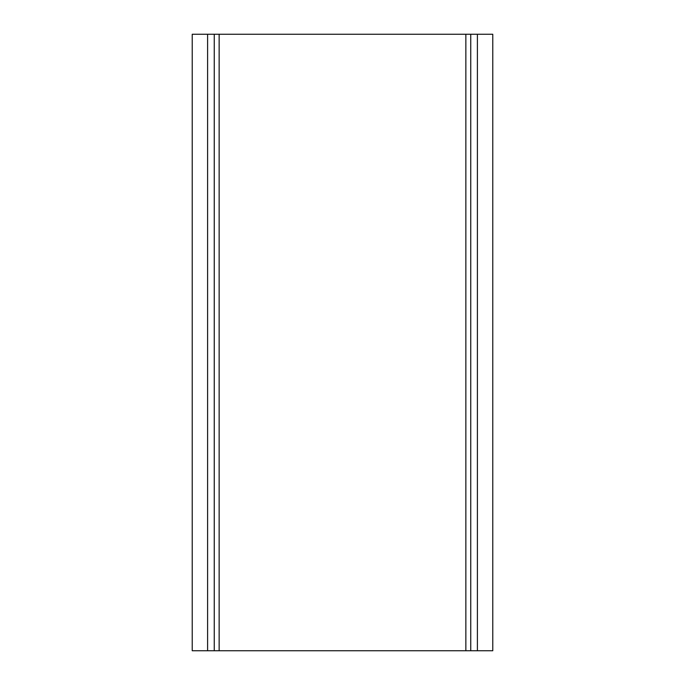 <?xml version="1.0" encoding="UTF-8"?>
<svg xmlns="http://www.w3.org/2000/svg" width="685" height="685" viewBox="0 0 685 685"><rect width="100%" height="100%" fill="white"/><g stroke="black" fill="none" stroke-linecap="round" stroke-linejoin="round"><path stroke-width="1.03" d="M192.228 650.75L192.228 34.25L192.228 650.75L207.598 650.75L207.598 34.25L192.228 34.25L207.598 34.25L207.598 650.75L214.251 650.75L214.251 34.25L207.598 34.25L214.251 34.25L214.251 650.75L219.14 650.75L219.14 34.25L214.251 34.25L219.14 34.25L219.14 650.75L465.86 650.75L465.86 34.25L219.14 34.25L465.86 34.25L465.86 650.75L470.749 650.75L470.749 34.25L465.86 34.25L470.749 34.25L470.749 650.75L477.402 650.75L477.402 34.25L470.749 34.25L477.402 34.25L477.402 650.75L492.772 650.75L492.772 34.25L477.402 34.25L492.772 34.25L492.772 650.75L192.228 650.75"/></g></svg>

